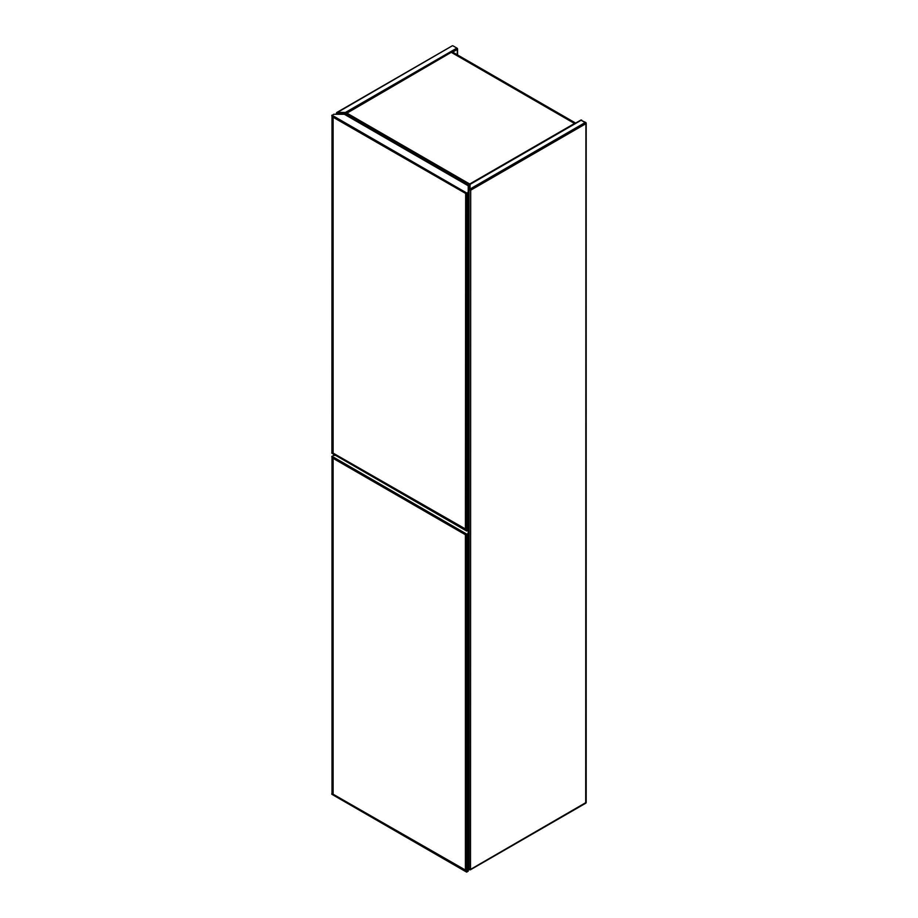 <?xml version="1.0" encoding="UTF-8"?>
<svg xmlns="http://www.w3.org/2000/svg" width="918" height="918" viewBox="0 0 918 918"><rect width="100%" height="100%" fill="white"/><g stroke="black" fill="none" stroke-linecap="round" stroke-linejoin="round"><path stroke-width="1.38" d="M346.43 112.857L469.683 184.013L574.519 123.482L451.266 52.326L345.822 113.786L337.388 113.786L337.388 112.466L452.126 45.9A0.952 0.952 0 0 1 453.079 45.9L457.095 48.218L453.079 45.9M345.822 115.06L345.432 112.466L451.3 51.339L575.93 123.253M469.075 184.943L469.075 189.808L470.693 190.198L470.027 189.039L585.236 122.519L586.189 123.299L581.22 120.201L469.075 184.943L470.027 184.403L470.027 189.039L469.075 189.808L469.075 868.933L470.693 869.312L586.189 802.412A0.952 0.952 0 0 1 585.707 803.227L470.498 869.748L470.693 190.198L585.902 123.678L585.707 803.227M469.075 864.067L469.075 868.933A0.952 0.952 0 0 0 470.498 869.748L470.027 869.702A0.952 0.769 0 0 1 469.075 868.933M469.075 736.695L468.203 736.202M469.683 184.013L469.19 184.885M469.087 184.828L345.937 113.717L345.937 115.129M450.256 51.936L451.094 52.429M332.006 793.45L332.006 457.141L332.052 793.508M332.052 793.622L465.415 870.046L465.415 534.735L333.119 458.357L333.119 793.668M468.134 871.262L468.134 870.482L466.585 871.492L466.688 872.089L468.237 871.125L468.203 864.01M331.914 793.508L331.846 794.288L466.585 872.031L331.811 794.219M331.811 456.98L466.585 534.792L468.237 533.106L466.688 534.85L331.846 457.049L333.36 455.431L335.644 455.374M468.237 533.106L468.134 526.829M332.626 793.921L466.688 871.239L466.688 534.85M468.203 864.056L468.203 533.955L468.203 870.138L466.688 871.239M332.052 116.058L332.052 452.402M332.052 452.517L465.415 528.94L465.667 193.205M468.134 530.156L468.134 529.376L466.585 530.386L466.688 530.983L468.237 530.019L468.203 522.904M332.006 452.344L331.846 453.182L466.585 530.925L331.811 453.113M331.811 115.875L466.585 193.687L468.237 192L466.619 193.755L331.846 115.943L333.601 114.268L344.434 114.28M468.237 192L468.237 185.78L344.376 114.268M332.626 452.815L466.688 530.134L466.688 193.744M468.203 192.849L468.203 529.032L466.688 530.134M465.977 193.629L333.119 117.252L333.119 452.551M452.126 45.9L336.917 112.421A0.952 0.952 0 0 0 336.447 113.235L336.917 112.421L345.432 112.466M457.29 48.654L457.095 48.218A0.952 0.952 0 0 1 457.577 49.044L457.29 48.654M336.447 114.268L336.447 113.235L337.388 114.268M451.3 51.339L456.625 48.264L457.577 49.044L457.577 54.919M452.677 52.096L457.29 49.423L457.29 54.77M586.189 802.412L586.189 123.299A0.952 0.952 0 0 0 585.707 122.473L580.738 120.155L469.35 184.461M468.203 863.436L469.075 863.941M469.075 858.904L468.203 858.41M468.203 857.251L469.075 857.745M468.237 189.36L469.075 189.842M468.203 544.5L468.203 521.688M468.203 515.491L469.075 515.996M469.075 521.252L469.075 522.101M469.075 521.022L468.203 520.529M332.523 457.439L332.523 793.898M332.718 457.554L332.718 793.898M331.811 793.68L466.585 871.492M466.585 534.253L331.811 456.441M466.688 534.081L331.914 456.269M468.134 533.243L468.134 534.024M466.493 871.239L466.493 534.781M467.928 870.528L467.928 534.138M332.523 116.334L332.523 452.792M332.718 116.448L332.718 452.792M331.811 452.574L466.585 530.386M331.914 452.402L332.006 116.035M466.585 193.147L331.811 115.335M466.688 192.975L331.914 115.163M468.134 192.137L468.134 192.918M466.493 530.134L466.493 193.675M467.928 529.422L467.928 193.032M581.691 120.155A0.952 0.952 0 0 0 580.738 120.155M469.075 864.171L468.203 863.677M469.075 190.083L468.237 189.601M468.203 515.25L469.075 515.755M468.203 544.741L468.891 545.131A0.711 0.711 0 0 0 469.075 545.212M331.846 794.288L466.619 872.1M466.619 534.861L331.846 457.049M331.846 453.182L466.619 530.994M466.619 193.755L331.846 115.943M468.226 185.723L344.525 114.314"/></g></svg>
